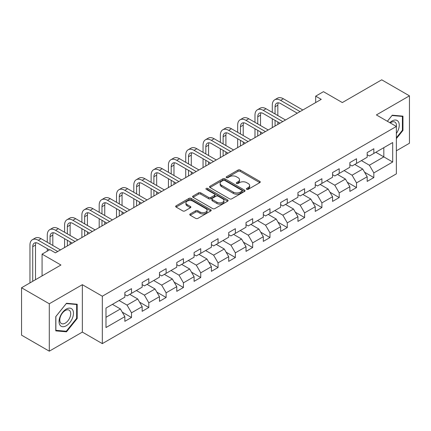 <?xml version="1.0" encoding="UTF-8"?>
<svg xmlns="http://www.w3.org/2000/svg" width="431" height="431" viewBox="0 0 431 431"><rect width="100%" height="100%" fill="white"/><g stroke="black" fill="none" stroke-linecap="round" stroke-linejoin="round"><path stroke-width="0.65" d="M246.71 189.317A1.077 0.625 0 0 0 248.234 189.317L259.807 182.636A1.541 0.889 0 0 0 260.259 182.006A1.541 0.889 0 0 0 259.807 181.381L240.202 170.062A1.541 0.889 0 0 0 238.025 170.062L226.453 176.742A1.077 0.625 0 0 0 226.135 177.184A1.077 0.625 0 0 0 226.453 177.62A1.077 0.625 0 0 0 227.977 177.62L229.475 176.758A4.93 2.845 0 0 1 236.447 176.758L238.079 177.701A4.93 2.845 0 0 1 239.523 179.711A4.93 2.845 0 0 1 238.079 181.726L236.581 182.588A1.077 0.625 0 0 0 236.263 183.03A1.077 0.625 0 0 0 236.581 183.471A1.077 0.625 0 0 0 238.106 183.471L239.604 182.604A4.93 2.845 0 0 1 246.575 182.604L248.208 183.547A4.93 2.845 0 0 1 249.651 185.562A4.93 2.845 0 0 1 248.208 187.571L246.71 188.439A1.077 0.625 0 0 0 246.392 188.88A1.077 0.625 0 0 0 246.71 189.317L246.71 188.439M190.211 213.948A1.541 0.889 0 0 0 189.764 214.579A1.541 0.889 0 0 0 190.211 215.209L195.712 218.382A1.541 0.889 0 0 0 197.888 218.382L210.743 210.964A1.541 0.889 0 0 0 211.195 210.333A1.541 0.889 0 0 0 210.743 209.708L191.138 198.389A1.541 0.889 0 0 0 188.961 198.389L176.107 205.808A1.541 0.889 0 0 0 175.659 206.438A1.541 0.889 0 0 0 176.107 207.063L182.755 210.899A1.541 0.889 0 0 0 184.931 210.899L190.432 207.726A1.541 0.889 0 0 0 190.879 207.095A1.541 0.889 0 0 0 190.432 206.471L187.135 204.563A4.121 2.381 0 0 1 185.928 202.882A4.121 2.381 0 0 1 188.471 200.684A4.121 2.381 0 0 1 192.964 201.202L205.867 208.652A4.121 2.381 0 0 1 207.074 210.333A4.121 2.381 0 0 1 204.531 212.531A4.121 2.381 0 0 1 200.043 212.02L197.888 210.775A1.541 0.889 0 0 0 195.712 210.775L190.211 213.948L190.211 215.209M396.358 150.802L409.45 143.243L409.45 95.838L381.71 79.821L342.322 102.562L323.46 91.674L315.691 96.156L321.24 99.362L55.389 252.846L49.845 249.646L42.076 254.128L42.076 275.91M49.29 303.774L49.29 351.179L82.353 332.091L82.353 284.686L49.29 303.774L21.55 287.757L60.938 265.017L42.076 254.128M82.353 284.686L102.325 296.216L396.358 126.455L396.358 173.86L102.325 343.62L102.325 296.216M409.45 95.838L376.387 114.926L396.358 126.455M229.583 198.826A1.541 0.889 0 0 0 231.759 198.826L244.614 191.407A1.541 0.889 0 0 0 245.067 190.782A1.541 0.889 0 0 0 244.614 190.152L225.009 178.833A1.541 0.889 0 0 0 222.832 178.833L209.978 186.251A1.541 0.889 0 0 0 209.531 186.882A1.541 0.889 0 0 0 209.978 187.512L229.583 198.826M206.654 189.548A1.077 0.625 0 0 1 207.747 189.705L207.747 188.422L227.676 199.93A1.541 0.889 0 0 1 228.128 200.555A1.541 0.889 0 0 1 227.676 201.185L214.827 208.604A1.541 0.889 0 0 1 212.65 208.604L193.045 197.29L193.045 196.03A1.541 0.889 0 0 0 192.592 196.66A1.541 0.889 0 0 0 193.045 197.29M193.045 196.03L198.546 192.856A1.541 0.889 0 0 1 200.722 192.856L208.674 197.446A1.541 0.889 0 0 0 210.851 197.446L214.498 195.34A1.541 0.889 0 0 0 214.95 194.71A1.541 0.889 0 0 0 214.498 194.079L206.223 189.301A1.077 0.625 0 0 1 205.905 188.864A1.077 0.625 0 0 1 206.573 188.288A1.077 0.625 0 0 1 207.747 188.422M49.29 351.179L21.55 335.162L21.55 287.757M122.242 312.136L131.509 317.485L131.509 312.809L142.16 306.656L142.16 311.333L148.814 307.492L148.814 302.815L159.47 296.663L159.47 301.339L166.124 297.498L166.124 292.821L176.775 286.669L176.775 291.345L183.434 287.504L183.434 282.828L194.085 276.675L194.085 281.351L200.744 277.51L200.744 272.834L211.395 266.681L211.395 271.358L218.054 267.516L218.054 262.84L228.705 256.693L228.705 261.369L235.358 257.522L235.358 252.846L246.015 246.699L246.015 251.375L252.668 247.529L252.668 242.852L263.319 236.705L263.319 241.382L269.978 237.535L269.978 232.859L280.629 226.711L280.629 231.388L287.288 227.541L287.288 222.865L297.94 216.718L297.94 221.394L304.598 217.553L304.598 212.876L315.25 206.724L315.25 211.4L321.909 207.559L321.909 202.882L332.56 196.73L332.56 201.406L339.213 197.565L339.213 192.889L349.87 186.736L349.87 191.412L356.523 187.571L356.523 182.895L367.174 176.742L367.174 181.419L373.833 177.577L373.833 172.901L392.695 162.013L392.695 142.537L383.822 147.661L383.822 156.884L392.695 162.013M131.509 317.485L124.85 321.327L124.85 316.65L105.988 327.538L105.988 308.068L124.85 297.174L124.85 292.498L131.509 288.657L131.509 293.333L142.16 287.181L142.16 282.504L148.814 278.663L148.814 283.339L159.47 277.187L159.47 272.511L166.124 268.669L166.124 273.346L176.775 267.198L176.775 262.522L183.434 258.675L183.434 263.352L194.085 257.205L194.085 252.528L200.744 248.682L200.744 253.358L211.395 247.211L211.395 242.534L218.054 238.688L218.054 243.364L228.705 237.217L228.705 232.541L235.358 228.694L235.358 233.37L246.015 227.223L246.015 222.547L252.668 218.7L252.668 223.377L263.319 217.229L263.319 212.553L269.978 208.712L269.978 213.388L280.629 207.236L280.629 202.559L287.288 198.718L287.288 203.394L297.94 197.242L297.94 192.565L304.598 188.724L304.598 193.4L315.25 187.248L315.25 182.572L321.909 178.73L321.909 183.407L332.56 177.254L332.56 172.578L339.213 168.736L339.213 173.413L349.87 167.266L349.87 162.584L356.523 158.743L356.523 163.419L367.174 157.272L367.174 152.596L373.833 148.749L373.833 153.425L392.695 142.537M129.731 294.357L137.721 298.969L127.07 305.121L119.08 300.509M124.85 294.615L127.07 295.892L131.509 293.333M127.07 305.121L131.509 312.809M137.721 298.969L142.16 306.656M147.041 284.363L155.031 288.975L144.38 295.127L136.39 290.516M142.16 284.622L144.38 285.904L148.814 283.339M144.38 295.127L148.814 302.815M155.031 288.975L159.47 296.663M164.351 274.369L172.341 278.981L161.684 285.133L153.7 280.522M159.47 274.628L161.684 275.91L166.124 273.346M161.684 285.133L166.124 292.821M172.341 278.981L176.775 286.669M181.661 264.375L189.645 268.987L178.994 275.14L171.005 270.528M176.775 264.634L178.994 265.916L183.434 263.352M178.994 275.14L183.434 282.828M189.645 268.987L194.085 276.675M198.966 254.382L206.955 258.999L196.304 265.146L188.315 260.534M194.085 254.64L196.304 255.922L200.744 253.358M196.304 265.146L200.744 272.834M206.955 258.999L211.395 266.681M216.276 244.393L224.265 249.005L213.614 255.152L205.625 250.54M211.395 244.646L213.614 245.929L218.054 243.364M213.614 255.152L218.054 262.84M224.265 249.005L228.705 256.693M233.586 234.399L241.575 239.011L230.924 245.158L222.935 240.546M228.705 234.653L230.924 235.935L235.358 233.37M230.924 245.158L235.358 252.846M241.575 239.011L246.015 246.699M250.896 224.406L258.886 229.017L248.234 235.164L240.245 230.553M246.015 224.659L248.234 225.941L252.668 223.377M248.234 235.164L252.668 242.852M258.886 229.017L263.319 236.705M268.206 214.412L276.19 219.023L265.539 225.171L257.549 220.559M263.319 214.665L265.539 215.947L269.978 213.388M265.539 225.171L269.978 232.859M276.19 219.023L280.629 226.711M285.511 204.418L293.5 209.03L282.849 215.182L274.859 210.565M280.629 204.677L282.849 205.953L287.288 203.394M282.849 215.182L287.288 222.865M293.5 209.03L297.94 216.718M302.821 194.424L310.81 199.036L300.159 205.188L292.17 200.577M297.94 194.683L300.159 195.96L304.598 193.4M300.159 205.188L304.598 212.876M310.81 199.036L315.25 206.724M320.131 184.43L328.12 189.042L317.469 195.195L309.48 190.583M315.25 184.689L317.469 185.971L321.909 183.407M317.469 195.195L321.909 202.882M328.12 189.042L332.56 196.73M337.441 174.436L345.43 179.048L334.779 185.201L326.79 180.589M332.56 174.695L334.779 175.977L339.213 173.413M334.779 185.201L339.213 192.889M345.43 179.048L349.87 186.736M354.751 164.443L362.74 169.054L352.084 175.207L344.1 170.595M349.87 164.701L352.084 165.983L356.523 163.419M352.084 175.207L356.523 182.895M362.74 169.054L367.174 176.742M375.832 152.272L383.822 156.884L369.394 165.213L361.404 160.601M367.174 154.707L369.394 155.99L373.833 153.425M369.394 165.213L373.833 172.901M82.353 332.091L102.325 343.62M315.691 96.156L315.691 102.562M105.988 317.291L120.411 308.962L112.421 304.351M120.411 308.962L124.85 316.65M364.567 172.228L373.833 177.577M347.262 182.221L356.523 187.571M329.952 192.215L339.213 197.565M312.642 202.209L321.909 207.559M295.332 212.203L304.598 217.553M278.022 222.197L287.288 227.541M260.712 232.185L269.978 237.535M243.407 242.179L252.668 247.529M226.097 252.173L235.358 257.522M208.787 262.167L218.054 267.516M191.477 272.16L200.744 277.51M174.167 282.154L183.434 287.504M156.862 292.148L166.124 297.498M139.552 302.142L148.814 307.492M396.358 138.637L402.958 130.426L402.958 116.149L392.253 115.19L387.367 121.267M55.782 330.868L66.487 331.822L77.192 318.504L77.192 304.227L66.487 303.273L55.782 316.591L55.782 330.868M402.403 130.103L402.958 130.426M76.637 318.18L77.192 318.504M65.356 331.17L66.487 331.822M247.141 189.468L248.208 188.853A4.93 2.845 0 0 0 249.651 186.844L249.651 185.562M239.523 179.711L239.523 180.993A4.93 2.845 0 0 1 238.079 183.008L237.012 183.622M259.785 182.647L240.202 171.344A1.541 0.889 0 0 0 238.025 171.344L226.884 177.777M244.592 191.418L225.009 180.115A1.541 0.889 0 0 0 222.832 180.115L209.999 187.523M241.888 191.219A1.077 0.625 0 0 0 242.206 190.782A1.077 0.625 0 0 0 241.888 190.34L224.68 180.406A1.077 0.625 0 0 0 223.156 180.406L221.577 181.316A4.93 2.845 0 0 0 220.133 183.331A4.93 2.845 0 0 0 221.577 185.341L233.343 192.134A4.93 2.845 0 0 0 240.309 192.134L241.888 191.219L241.888 192.501A1.077 0.625 0 0 0 242.206 192.059L242.206 190.782M220.133 183.331L220.133 184.608A4.93 2.845 0 0 0 221.577 186.623L221.577 185.341M241.888 192.501L240.309 193.411A4.93 2.845 0 0 1 233.343 193.411L221.577 186.623M193.066 197.301L198.546 194.139L198.546 192.856M214.95 194.71L214.95 195.992A1.541 0.889 0 0 1 214.498 196.622L210.851 198.729A1.541 0.889 0 0 1 208.674 198.729L200.722 194.139A1.541 0.889 0 0 0 198.546 194.139M207.747 189.705L227.66 201.196M216.922 202.209A4.121 2.381 0 0 0 221.41 202.726A4.121 2.381 0 0 0 223.958 200.528A4.121 2.381 0 0 0 222.752 198.842L218.205 196.218A1.541 0.889 0 0 0 216.023 196.218L212.375 198.325A1.541 0.889 0 0 0 211.923 198.955A1.541 0.889 0 0 0 212.375 199.585L216.922 202.209L216.922 203.491A4.121 2.381 0 0 0 221.41 204.003A4.121 2.381 0 0 0 223.958 201.805L223.958 200.528M211.923 198.955L211.923 200.237A1.541 0.889 0 0 0 212.375 200.862L212.375 199.585M216.922 203.491L212.375 200.862M207.074 210.333L207.074 211.616A4.121 2.381 0 0 1 204.531 213.814A4.121 2.381 0 0 1 200.043 213.297L197.888 212.057A1.541 0.889 0 0 0 195.712 212.057L190.233 215.22M185.928 202.882L185.928 204.165A4.121 2.381 0 0 0 187.135 205.846L187.135 204.563M190.41 207.737L187.135 205.846M210.743 209.708L210.743 210.964L191.138 199.672A1.541 0.889 0 0 0 188.961 199.672L176.128 207.079L176.107 205.808M272.29 112.351L272.29 105.175A11.766 6.794 60 0 1 274.725 99.787L277.499 98.187A11.766 6.794 60 0 1 283.382 98.769L302.821 109.991M274.725 99.787A11.766 6.794 60 0 1 280.608 100.375L300.046 111.597M297.271 113.197L280.608 103.575A7.844 4.531 -120 0 0 276.686 103.187A7.844 4.531 -120 0 0 275.059 106.78L275.059 113.951M278.324 102.826A7.844 4.531 -120 0 0 277.833 105.175L277.833 115.556M275.059 120.357L275.059 126.019M277.833 121.962L277.833 124.419M272.29 127.624L272.29 118.757M396.358 133.502A10.199 5.889 120 0 0 398.276 129.898A10.199 5.889 120 0 0 397.641 120.869A10.199 5.889 120 0 0 389.823 122.684M401.719 116.036L402.403 116.435L402.403 130.264L396.358 137.791M387.388 121.278L392.032 115.508L402.403 116.435M396.358 127A7.72 4.461 120 0 0 394.882 122.07A7.72 4.461 120 0 0 390.27 122.943M66.266 325.744A10.199 5.889 120 0 0 73.475 313.256A10.199 5.889 120 0 0 66.266 309.092A10.199 5.889 120 0 0 59.052 321.58A10.199 5.889 120 0 0 66.266 325.744M65.253 323.142A7.72 4.461 120 0 0 70.296 316.332A7.72 4.461 120 0 0 69.116 310.148A7.72 4.461 120 0 0 65.253 310.53A7.72 4.461 120 0 0 60.211 317.335A7.72 4.461 120 0 0 61.391 323.525A7.72 4.461 120 0 0 65.253 323.142M55.89 316.494L66.266 303.586L76.637 304.512L76.637 318.347L66.266 331.25L55.89 330.324L55.868 316.478M75.953 304.114L76.637 304.512M254.98 122.345L254.98 115.169A11.766 6.794 60 0 1 257.415 109.781L260.189 108.181A11.766 6.794 60 0 1 266.072 108.763L285.511 119.985M257.415 109.781A11.766 6.794 60 0 1 263.298 110.363L282.741 121.59M279.967 123.191L263.298 113.569A7.844 4.531 -120 0 0 259.376 113.181A7.844 4.531 -120 0 0 257.754 116.774L257.754 123.945M261.019 112.82A7.844 4.531 -120 0 0 260.523 115.169L260.523 125.545M257.754 130.351L257.754 136.013M260.523 131.956L260.523 134.413M254.98 137.618L254.98 128.75M237.67 132.339L237.67 125.162A11.766 6.794 60 0 1 240.105 119.775L242.879 118.175A11.766 6.794 60 0 1 248.762 118.757L268.206 129.979M240.105 119.775A11.766 6.794 60 0 1 245.988 120.357L265.431 131.584M262.657 133.184L245.988 123.562A7.844 4.531 -120 0 0 242.066 123.174A7.844 4.531 -120 0 0 240.444 126.762L240.444 133.939M243.709 122.813A7.844 4.531 -120 0 0 243.219 125.162L243.219 135.539M240.444 140.344L240.444 146.007M243.219 141.944L243.219 144.407M237.67 147.607L237.67 138.744M220.36 142.332L220.36 135.156A11.766 6.794 60 0 1 222.795 129.769L225.569 128.169A11.766 6.794 60 0 1 231.458 128.75L250.896 139.973M222.795 129.769A11.766 6.794 60 0 1 228.683 130.351L248.121 141.573M245.347 143.178L228.683 133.556A7.844 4.531 -120 0 0 224.761 133.168A7.844 4.531 -120 0 0 223.134 136.756L223.134 143.932M226.399 132.802A7.844 4.531 -120 0 0 225.909 135.156L225.909 145.533M223.134 150.338L223.134 156M225.909 151.938L225.909 154.4M220.36 157.601L220.36 148.738M203.049 152.326L203.049 145.15A11.766 6.794 60 0 1 205.49 139.763L208.265 138.162A11.766 6.794 60 0 1 214.148 138.744L233.586 149.966M205.49 139.763A11.766 6.794 60 0 1 211.373 140.344L230.811 151.567M228.037 153.172L211.373 143.55A7.844 4.531 -120 0 0 207.451 143.162A7.844 4.531 -120 0 0 205.824 146.75L205.824 153.926M209.089 142.796A7.844 4.531 -120 0 0 208.599 145.15L208.599 155.526M205.824 160.332L205.824 165.994M208.599 161.932L208.599 164.394M203.049 167.594L203.049 158.732M185.739 162.32L185.739 155.144A11.766 6.794 60 0 1 188.18 149.756L190.955 148.156A11.766 6.794 60 0 1 196.838 148.738L216.276 159.96M188.18 149.756A11.766 6.794 60 0 1 194.063 150.338L213.501 161.56M210.727 163.166L194.063 153.544A7.844 4.531 -120 0 0 190.141 153.15A7.844 4.531 -120 0 0 188.514 156.744L188.514 163.92M191.779 152.79A7.844 4.531 -120 0 0 191.289 155.144L191.289 165.52M188.514 170.326L188.514 175.988M191.289 171.926L191.289 174.388M185.739 177.588L185.739 168.726M168.435 172.308L168.435 165.138A11.766 6.794 60 0 1 170.87 159.75L173.645 158.15A11.766 6.794 60 0 1 179.528 158.732L198.966 169.954M170.87 159.75A11.766 6.794 60 0 1 176.753 160.332L196.191 171.554M193.422 173.154L176.753 163.532A7.844 4.531 -120 0 0 172.831 163.144A7.844 4.531 -120 0 0 171.204 166.738L171.204 173.914M174.474 162.783A7.844 4.531 -120 0 0 173.979 165.138L173.979 175.514M171.204 180.32L171.204 185.982M173.979 181.92L173.979 184.382M168.435 187.582L168.435 178.72M151.125 182.302L151.125 175.131A11.766 6.794 60 0 1 153.56 169.744L156.334 168.138A11.766 6.794 60 0 1 162.218 168.726L181.661 179.948M153.56 169.744A11.766 6.794 60 0 1 159.443 170.326L178.887 181.548M176.112 183.148L159.443 173.526A7.844 4.531 -120 0 0 155.521 173.138A7.844 4.531 -120 0 0 153.899 176.732L153.899 183.908M157.164 172.777A7.844 4.531 -120 0 0 156.674 175.131L156.674 185.508M153.899 190.313L153.899 195.976M156.674 191.914L156.674 194.37M151.125 197.576L151.125 188.708M133.815 192.296L133.815 185.125A11.766 6.794 60 0 1 136.25 179.738L139.024 178.132A11.766 6.794 60 0 1 144.908 178.714L164.351 189.942M136.25 179.738A11.766 6.794 60 0 1 142.138 180.32L161.577 191.542M158.802 193.142L142.138 183.52A7.844 4.531 -120 0 0 138.211 183.132A7.844 4.531 -120 0 0 136.589 186.725L136.589 193.902M139.854 182.771A7.844 4.531 -120 0 0 139.364 185.125L139.364 195.502M136.589 200.307L136.589 205.97M139.364 201.907L139.364 204.364M133.815 207.57L133.815 198.702M116.505 202.29L116.505 195.114A11.766 6.794 60 0 1 118.945 189.726L121.714 188.126A11.766 6.794 60 0 1 127.603 188.708L147.041 199.936M118.945 189.726A11.766 6.794 60 0 1 124.828 190.313L144.266 201.536M141.492 203.136L124.828 193.514A7.844 4.531 -120 0 0 120.906 193.126A7.844 4.531 -120 0 0 119.279 196.719L119.279 203.89M122.544 192.765A7.844 4.531 -120 0 0 122.054 195.114L122.054 205.495M119.279 210.296L119.279 215.963M122.054 211.901L122.054 214.358M116.505 217.563L116.505 208.696M99.195 212.284L99.195 205.108A11.766 6.794 60 0 1 101.635 199.72L104.41 198.12A11.766 6.794 60 0 1 110.293 198.702L129.731 209.924M101.635 199.72A11.766 6.794 60 0 1 107.518 200.307L126.956 211.529M124.182 213.129L107.518 203.507A7.844 4.531 -120 0 0 103.596 203.12A7.844 4.531 -120 0 0 101.969 206.713L101.969 213.884M105.234 202.759A7.844 4.531 -120 0 0 104.744 205.108L104.744 215.489M101.969 220.289L101.969 225.952M104.744 221.895L104.744 224.352M99.195 227.557L99.195 218.689M81.89 222.277L81.89 215.101A11.766 6.794 60 0 1 84.325 209.714L87.1 208.114A11.766 6.794 60 0 1 92.983 208.696L112.421 219.918M84.325 209.714A11.766 6.794 60 0 1 90.208 210.296L109.646 221.523M106.872 223.123L90.208 213.501A7.844 4.531 -120 0 0 86.286 213.113A7.844 4.531 -120 0 0 84.659 216.707L84.659 223.878M87.924 212.752A7.844 4.531 -120 0 0 87.434 215.101L87.434 225.478M84.659 230.283L84.659 235.946M87.434 231.889L87.434 234.345M81.89 237.551L81.89 228.683M64.58 232.271L64.58 225.095A11.766 6.794 60 0 1 67.015 219.708L69.79 218.108A11.766 6.794 60 0 1 75.673 218.689L95.111 229.912M67.015 219.708A11.766 6.794 60 0 1 72.898 220.289L92.342 231.517M89.567 233.117L72.898 223.495A7.844 4.531 -120 0 0 68.976 223.107A7.844 4.531 -120 0 0 67.355 226.695L67.355 233.871M70.619 222.746A7.844 4.531 -120 0 0 70.124 225.095L70.124 235.471M67.355 240.277L67.355 245.939M70.124 241.877L70.124 244.339M64.58 247.545L64.58 238.677M47.27 242.265L47.27 235.089A11.766 6.794 60 0 1 49.705 229.701L52.48 228.101A11.766 6.794 60 0 1 58.363 228.683L77.806 239.905M49.705 229.701A11.766 6.794 60 0 1 55.594 230.283L75.032 241.505M72.257 243.111L55.594 233.489A7.844 4.531 -120 0 0 51.666 233.101A7.844 4.531 -120 0 0 50.044 236.689L50.044 243.865M53.309 232.735A7.844 4.531 -120 0 0 52.819 235.089L52.819 245.465M47.27 251.128L47.27 248.671M29.96 282.903L29.96 245.083A11.766 6.794 60 0 1 32.4 239.695L35.17 238.095A11.766 6.794 60 0 1 41.058 238.677L60.496 249.899M32.4 239.695A11.766 6.794 60 0 1 38.284 240.277L57.722 251.499M49.398 249.899L38.284 243.483A7.844 4.531 -120 0 0 34.361 243.095A7.844 4.531 -120 0 0 32.734 246.683L32.734 281.303M35.999 242.728A7.844 4.531 -120 0 0 35.509 245.083L35.509 279.697M248.208 188.853L248.208 187.571M236.581 183.471L236.581 182.588M238.079 183.008L238.079 181.726M226.453 177.62L226.453 176.742M238.025 171.344L238.025 170.062M240.202 171.344L240.202 170.062M259.807 182.636L259.807 181.381M209.978 187.512L209.978 186.251M222.832 180.115L222.832 178.833M225.009 180.115L225.009 178.833M244.614 191.407L244.614 190.152M233.343 193.411L233.343 192.134M240.309 193.411L240.309 192.134M200.722 194.139L200.722 192.856M208.674 198.729L208.674 197.446M210.851 198.729L210.851 197.446M214.498 196.622L214.498 195.34M227.676 201.185L227.676 199.93M195.712 212.057L195.712 210.775M197.888 212.057L197.888 210.775M200.043 213.297L200.043 212.02M190.432 207.726L190.432 206.471M188.961 199.672L188.961 198.389M191.138 199.672L191.138 198.389M283.382 98.769L280.608 100.375M277.833 105.175L275.059 106.78M266.072 108.763L263.298 110.363M260.523 115.169L257.754 116.774M248.762 118.757L245.988 120.357M243.219 125.162L240.444 126.762M231.458 128.75L228.683 130.351M225.909 135.156L223.134 136.756M214.148 138.744L211.373 140.344M208.599 145.15L205.824 146.75M196.838 148.738L194.063 150.338M191.289 155.144L188.514 156.744M179.528 158.732L176.753 160.332M173.979 165.138L171.204 166.738M162.218 168.726L159.443 170.326M156.674 175.131L153.899 176.732M144.908 178.714L142.138 180.32M139.364 185.125L136.589 186.725M127.603 188.708L124.828 190.313M122.054 195.114L119.279 196.719M110.293 198.702L107.518 200.307M104.744 205.108L101.969 206.713M92.983 208.696L90.208 210.296M87.434 215.101L84.659 216.707M75.673 218.689L72.898 220.289M70.124 225.095L67.355 226.695M58.363 228.683L55.594 230.283M52.819 235.089L50.044 236.689M41.058 238.677L38.284 240.277M35.509 245.083L32.734 246.683"/></g></svg>
